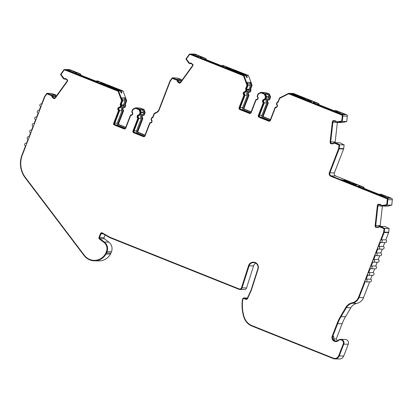 <?xml version="1.0" encoding="UTF-8"?>
<svg xmlns="http://www.w3.org/2000/svg" width="413" height="413" viewBox="0 0 413 413"><rect width="100%" height="100%" fill="white"/><g stroke="black" fill="none" stroke-linecap="round" stroke-linejoin="round"><path stroke-width="0.62" d="M372.139 275.352L370.657 279.198A1.409 1.384 91.1 0 1 370.12 281.914L365.644 281.826A1.409 1.384 -88.9 0 0 366.181 279.105L367.699 275.177A1.409 1.384 -88.9 0 0 369.49 274.382A1.409 1.384 -88.9 0 0 368.706 272.554L370.224 268.626A1.409 1.384 -88.9 0 0 372.015 267.83A1.409 1.384 -88.9 0 0 371.235 266.003L372.753 262.074A1.409 1.384 -88.9 0 0 374.545 261.274A1.409 1.384 -88.9 0 0 373.765 259.452L375.283 255.518A1.409 1.384 -88.9 0 0 377.074 254.723A1.409 1.384 -88.9 0 0 376.295 252.901L377.812 248.967A1.409 1.384 -88.9 0 0 379.604 248.172A1.409 1.384 -88.9 0 0 378.819 246.349L380.337 242.416A1.409 1.384 -88.9 0 0 382.128 241.62A1.409 1.384 -88.9 0 0 381.349 239.793L384.167 232.493A1.409 1.384 -88.9 0 0 384.255 232.137L384.668 228.404L380.244 226.36A2.344 2.302 91.1 0 1 380.208 225.581L375.732 225.488A2.344 2.302 -88.9 0 0 375.964 226.82L378.065 227.052M369.609 281.903L363.554 297.608A9.385 9.21 91.1 0 1 356.858 303.369L352.382 303.276A9.385 9.21 -88.9 0 0 359.078 297.52L365.169 281.728A1.409 1.384 -88.9 0 0 365.644 281.826M374.668 268.801L373.182 272.647A1.409 1.384 91.1 0 1 372.65 275.363L368.174 275.275M377.198 262.25L375.711 266.091A1.409 1.384 91.1 0 1 375.18 268.811L370.704 268.724M379.723 255.693L378.241 259.54A1.409 1.384 91.1 0 1 377.709 262.26L373.233 262.167M382.252 249.142L380.771 252.988A1.409 1.384 91.1 0 1 380.234 255.704L375.758 255.616M384.782 242.591L383.295 246.437A1.409 1.384 91.1 0 1 382.763 249.153L378.287 249.065M380.244 226.36L379.557 226.283A1.218 1.193 -88.9 0 1 379.645 226.283L384.993 226.484L389.144 228.492L388.731 232.23A1.409 1.384 91.1 0 1 388.643 232.586L385.825 239.886A1.409 1.384 91.1 0 1 385.293 242.601L380.817 242.514M246.726 298.883L246.086 298.867A0.94 0.919 -88.9 0 0 247.258 298.392L250.763 290.752A9.385 9.21 -88.9 0 0 251.176 289.678L257.862 268.739A4.693 4.605 -88.9 0 0 253.572 262.601A4.693 4.605 -88.9 0 0 249.101 265.848L242.07 287.871A2.344 2.302 91.1 0 1 239.834 289.492L244.31 289.585A2.344 2.302 -88.9 0 0 246.546 287.964L253.577 265.936A4.693 4.605 91.1 0 1 255.802 263.236M334.866 358.907A4.693 4.605 -88.9 0 0 339.249 355.929L343.797 344.137A3.521 3.454 -88.9 0 0 340.653 339.331L345.129 339.419A3.521 3.454 91.1 0 1 348.273 344.225L343.724 356.016A4.693 4.605 91.1 0 1 339.341 358.995L334.866 358.907A4.693 4.605 -88.9 0 1 333.276 358.582L252.013 326.094A14.078 13.82 -88.9 0 1 243.928 317.354A39.416 38.693 91.1 0 1 242.323 300.328L242.761 298.661A0.94 0.919 91.1 0 1 243.99 298.031L247.392 298.098M51.899 96.446A0.749 0.733 -88.9 0 0 51.615 95.708L47.03 93.896L51.749 95.713A0.749 0.733 -88.9 0 1 52.033 96.446L51.899 96.446A0.94 0.919 -88.9 0 0 52.26 97.365L54.072 98.728A2.814 2.762 -88.9 0 0 55.59 97.68L67.087 81.826A2.814 2.762 -88.9 0 0 67.624 80.039L65.806 78.677A0.94 0.919 -88.9 0 0 64.841 78.594A0.749 0.733 -88.9 0 1 64.067 78.532L60.969 74.474L63.963 70.339A0.94 0.919 -88.9 0 1 65.042 70.024L118.087 91.232L121.587 100.695L120.126 104.489A0.94 0.919 -88.9 0 1 120.462 105.609L119.992 106.828A0.47 0.459 -88.9 0 1 119.579 107.122A1.879 1.843 -88.9 0 0 118.345 110.328A0.47 0.459 -88.9 0 1 118.448 110.829L113.658 123.244A1.409 1.384 -88.9 0 0 114.437 125.067L124.008 128.892A1.409 1.384 -88.9 0 0 125.8 128.097L130.591 115.686A0.47 0.459 -88.9 0 1 131.004 115.387A1.879 1.843 -88.9 0 0 132.237 112.186A0.47 0.459 -88.9 0 1 132.134 111.68L132.841 109.858A0.94 0.919 -88.9 0 1 133.327 109.342L135.614 108.325L138.98 109.667L139.976 111.995A0.94 0.919 -88.9 0 1 139.986 112.713L139.284 114.54A0.47 0.459 -88.9 0 1 138.871 114.835A1.879 1.843 -88.9 0 0 137.637 118.041A0.47 0.459 -88.9 0 1 137.736 118.541L132.95 130.957A1.409 1.384 -88.9 0 0 133.729 132.779L143.301 136.605A1.409 1.384 -88.9 0 0 145.092 135.81L149.883 123.399A0.47 0.459 -88.9 0 1 150.291 123.1A1.879 1.843 -88.9 0 0 151.53 119.899A0.47 0.459 -88.9 0 1 151.426 119.393L151.896 118.175A0.94 0.919 -88.9 0 1 152.893 117.591L154.359 113.797L157.1 112.382A5.162 5.064 -88.9 0 0 159.181 109.863L170.171 81.371A0.94 0.919 -88.9 0 1 170.29 81.154L172.288 78.403L177.001 80.22A0.749 0.733 -88.9 0 1 177.285 80.953A0.94 0.919 -88.9 0 0 177.647 81.872L179.464 83.24A2.814 2.762 -88.9 0 0 180.977 82.187L192.473 66.333A2.814 2.762 -88.9 0 0 193.01 64.552L191.198 63.184A0.94 0.919 -88.9 0 0 190.228 63.106A0.749 0.733 -88.9 0 1 189.453 63.044L186.356 58.982L189.35 54.852A0.94 0.919 -88.9 0 1 190.429 54.531L243.474 75.744L246.979 85.207L245.513 89.002A0.94 0.919 -88.9 0 1 245.854 90.117L245.384 91.335A0.47 0.459 -88.9 0 1 244.971 91.634A1.879 1.843 -88.9 0 0 243.732 94.835A0.47 0.459 -88.9 0 1 243.835 95.341L239.044 107.752A1.409 1.384 -88.9 0 0 239.829 109.579L249.4 113.405A1.409 1.384 -88.9 0 0 251.192 112.61L255.977 100.194A0.47 0.459 -88.9 0 1 256.39 99.9A1.879 1.843 -88.9 0 0 257.629 96.694A0.47 0.459 -88.9 0 1 257.526 96.193L258.228 94.365A0.94 0.919 -88.9 0 1 258.719 93.849L261.006 92.832L264.366 94.179L265.363 96.508A0.94 0.919 -88.9 0 1 265.373 97.225L264.671 99.048A0.47 0.459 -88.9 0 1 264.258 99.347A1.879 1.843 -88.9 0 0 263.024 102.548A0.47 0.459 -88.9 0 1 263.127 103.054L258.337 115.464A1.409 1.384 -88.9 0 0 259.116 117.292L268.687 121.117A1.409 1.384 -88.9 0 0 270.479 120.322L275.27 107.907A0.47 0.459 -88.9 0 1 275.683 107.607A1.879 1.843 -88.9 0 0 276.916 104.406A0.47 0.459 -88.9 0 1 276.813 103.906L277.283 102.687A0.94 0.919 -88.9 0 1 278.279 102.099A0.94 0.919 -88.9 0 0 278.228 102.094M243.593 298.439A0.47 0.459 -88.9 0 1 243.82 298.465L245.781 299.301A1.409 1.384 -88.9 0 0 247.542 298.589L251.047 290.948A9.855 9.675 -88.9 0 0 251.481 289.823L258.166 268.884A5.162 5.064 -88.9 0 0 253.448 262.131A5.162 5.064 -88.9 0 0 248.528 265.698L241.497 287.727A1.879 1.843 91.1 0 1 239.07 288.894L109.848 237.232A4.223 4.145 -88.9 0 1 109.29 236.959L102.439 232.937A1.409 1.384 -88.9 0 0 100.462 233.639L99.006 237.418A1.409 1.384 -88.9 0 0 99.471 239.065L103.89 242.385A7.759 7.62 -88.9 0 1 106.451 251.465L105.945 252.777A7.759 7.62 -88.9 0 1 105.491 253.747A12.953 12.715 -88.9 0 1 84.35 255.311L25.446 177.549A22.994 22.57 -88.9 0 1 22.312 155.097L44.785 96.864A0.94 0.919 -88.9 0 1 44.898 96.647L46.896 93.89M239.777 289.023A1.879 1.843 -88.9 0 0 241.631 287.727L248.662 265.704A5.162 5.064 91.1 0 1 253.515 262.131M269.555 120.72A0.94 0.919 91.1 0 1 269.483 120.694L268.992 120.684A0.94 0.919 -88.9 0 0 270.185 120.152L274.975 107.736A0.94 0.919 -88.9 0 1 275.801 107.143A1.409 1.384 -88.9 0 0 276.725 104.742A0.94 0.919 -88.9 0 1 276.519 103.735L276.989 102.517A1.409 1.384 -88.9 0 1 278.099 101.634L279.513 97.969L288.749 93.286L290.22 93.317A4.925 0.325 21.1 0 0 294.903 95.248A4.925 0.325 21.1 0 0 298.423 96.332A4.925 0.325 21.1 0 0 298.516 96.306A4.925 0.325 21.1 0 0 296.271 95.135A4.925 0.325 21.1 0 0 291.624 93.343L290.933 93.648M248.445 75.476L246.84 75.44C247.196 76.854 247.242 77.613 246.984 77.716L245.436 75.414L243.969 75.383L190.729 54.098A1.409 1.384 -88.9 0 0 190.254 54.005L194.73 54.093A1.409 1.384 91.1 0 1 195.204 54.191L205.437 58.414A11.967 0.79 -158.9 0 0 200.604 57.097A11.967 0.79 -158.9 0 0 200.372 57.159A11.967 0.79 -158.9 0 0 209.257 61.418L210.971 62.105A11.967 0.79 21.1 0 0 224.414 66.457A11.967 0.79 21.1 0 0 222.586 65.269L248.445 75.476L252.08 85.3L251.455 85.29L250.376 82.378L247.02 82.311L248.099 85.223L246.685 88.888A1.409 1.384 91.1 0 1 246.907 90.302L246.437 91.521A0.94 0.919 91.1 0 1 245.611 92.114A1.409 1.384 -88.9 0 0 244.687 94.515A0.94 0.919 91.1 0 1 244.894 95.522L240.103 107.938A0.94 0.919 -88.9 0 0 240.624 109.151L249.7 112.971A0.94 0.919 -88.9 0 0 250.897 112.439L255.683 100.029A0.94 0.919 -88.9 0 1 256.509 99.43A1.409 1.384 -88.9 0 0 257.438 97.029A0.94 0.919 -88.9 0 1 257.232 96.022L257.934 94.2A1.409 1.384 -88.9 0 1 258.667 93.421L261.13 92.331L264.63 92.564M144.168 136.207A0.94 0.919 91.1 0 1 144.096 136.182L143.605 136.171A0.94 0.919 -88.9 0 0 144.798 135.64L149.589 123.229A0.94 0.919 -88.9 0 1 150.409 122.635A1.409 1.384 -88.9 0 0 151.339 120.229A0.94 0.919 -88.9 0 1 151.132 119.223L151.602 118.01A1.409 1.384 -88.9 0 1 152.712 117.127L154.126 113.461L156.863 112.062A4.693 4.605 -88.9 0 0 158.886 109.693L169.877 81.201A1.409 1.384 -88.9 0 1 170.053 80.881L172.247 77.856L176.63 79.26L177.409 79.843A1.218 1.193 -88.9 0 1 177.874 81.041A0.47 0.459 -88.9 0 0 178.055 81.5L179.681 82.724A2.344 2.302 -88.9 0 0 180.744 81.913L192.236 66.059A2.344 2.302 -88.9 0 0 192.685 64.789L191.059 63.566A0.47 0.459 -88.9 0 0 190.574 63.525A1.218 1.193 -88.9 0 1 189.314 63.421L188.534 62.838L185.927 58.976L189.118 54.573A1.409 1.384 -88.9 0 1 190.254 54.005M123.497 104.876L125.077 100.772L122.702 100.726L121.293 104.375A1.409 1.384 91.1 0 1 121.52 105.795L121.05 107.008A0.94 0.919 91.1 0 1 120.224 107.607A1.409 1.384 -88.9 0 0 119.3 110.008A0.94 0.919 91.1 0 1 119.502 111.014L114.716 123.425A0.94 0.919 -88.9 0 0 115.232 124.643L124.313 128.458A0.94 0.919 -88.9 0 0 125.506 127.932L130.296 115.516A0.94 0.919 -88.9 0 1 131.122 114.922A1.409 1.384 -88.9 0 0 132.046 112.522A0.94 0.919 -88.9 0 1 131.84 111.515L132.547 109.688A1.409 1.384 -88.9 0 1 133.28 108.913L135.743 107.819L139.238 108.051M379.588 194.533L364.075 188.405L363.394 187.187A11.967 0.79 -158.9 0 0 358.329 185.933A11.967 0.79 -158.9 0 0 367.214 190.192L368.928 190.878A11.967 0.79 21.1 0 0 382.139 195.292A11.967 0.79 21.1 0 0 382.371 195.23A11.967 0.79 21.1 0 0 380.543 194.043L379.506 194.575A11.967 0.79 -158.9 0 1 380.043 194.833M364.266 188.411L363.75 187.192L335.676 175.969A2.344 2.302 91.1 0 1 334.375 172.928L343.621 148.964A1.409 1.384 91.1 0 0 343.709 148.608L344.122 144.875L339.971 142.862L334.623 142.666A1.218 1.193 -88.9 0 0 334.468 142.655M334.571 110.916L319.063 104.788L318.382 103.57A11.967 0.79 -158.9 0 0 313.317 102.31A11.967 0.79 -158.9 0 0 322.197 106.575L323.911 107.261A11.967 0.79 21.1 0 0 337.127 111.675A11.967 0.79 21.1 0 0 337.359 111.613A11.967 0.79 21.1 0 0 335.526 110.421L334.494 110.958A11.967 0.79 -158.9 0 1 335.031 111.216M96.699 81.552A11.967 0.79 -158.9 0 0 96.162 81.294L97.194 80.757A11.967 0.79 21.1 0 1 99.027 81.95A11.967 0.79 21.1 0 1 85.579 77.598L83.865 76.911A11.967 0.79 -158.9 0 1 74.985 72.647A11.967 0.79 -158.9 0 1 75.218 72.585A11.967 0.79 -158.9 0 1 80.05 73.906L80.731 75.125L96.244 81.253M56.06 96.43A0.279 0.274 -88.9 0 0 55.951 96.177L55.678 95.976A2.344 2.302 91.1 0 1 55.941 95.005L51.553 94.918L52.11 95.336A1.218 1.193 -88.9 0 1 52.575 96.528L52.487 96.528A0.47 0.459 -88.9 0 0 52.668 96.988L54.294 98.211A2.344 2.302 -88.9 0 0 55.352 97.406L66.849 81.552A2.344 2.302 -88.9 0 0 67.298 80.277L65.667 79.053A0.47 0.459 -88.9 0 0 65.187 79.017A1.218 1.193 -88.9 0 1 63.927 78.914L63.148 78.331L60.535 74.464L63.726 70.065A1.409 1.384 -88.9 0 1 65.342 69.591L118.577 90.875L120.049 90.901L121.598 93.209C121.856 93.101 121.809 92.342 121.448 90.932A4.925 0.325 21.1 0 0 116.771 89.002A4.925 0.325 21.1 0 0 113.25 87.917A4.925 0.325 21.1 0 0 113.152 87.943A4.925 0.325 21.1 0 0 115.397 89.115A4.925 0.325 21.1 0 0 120.049 90.901M112.45 88.01L100.911 83.689L99.177 82.837L102.011 82.889L114.623 88.057A7.036 0.465 21.1 0 0 110.891 86.978A7.036 0.465 21.1 0 0 110.756 87.014A7.036 0.465 21.1 0 0 112.45 88.01L112.403 88.134M299.151 96.203L299.219 96.234A7.036 0.465 -158.9 0 1 300.917 97.236A7.036 0.465 -158.9 0 1 300.783 97.272A7.036 0.465 -158.9 0 1 297.045 96.193L297.019 96.26M237.842 72.523L226.298 68.202L224.564 67.35L227.403 67.402L240.015 72.564A7.036 0.465 21.1 0 0 236.277 71.485A7.036 0.465 21.1 0 0 236.143 71.521A7.036 0.465 21.1 0 0 237.842 72.523L237.795 72.647M246.84 75.44A4.925 0.325 21.1 0 0 242.157 73.509A4.925 0.325 21.1 0 0 238.637 72.43A4.925 0.325 21.1 0 0 238.544 72.456A4.925 0.325 21.1 0 0 240.789 73.628A4.925 0.325 21.1 0 0 245.436 75.414M344.168 179.82L344.235 179.856A7.036 0.465 -158.9 0 1 345.934 180.853A7.036 0.465 -158.9 0 1 345.795 180.889A7.036 0.465 -158.9 0 1 342.062 179.81L342.036 179.877M111.18 87.695L111.902 87.804A7.274 0.48 -158.9 0 1 110.214 86.802A7.274 0.48 -158.9 0 1 114.122 87.845L110.126 86.09L108.619 86.255M108.604 86.214A0.47 0.459 91.1 0 1 109.13 86.074A3.908 0.258 -158.9 0 1 108.077 86.054A0.47 0.459 -88.9 0 0 107.917 86.018L109.28 86.41M108.077 86.054L107.081 86.033A0.47 0.459 -88.9 0 0 106.941 86.002L107.922 86.018M110.126 86.09A0.47 0.459 91.1 0 0 109.966 86.059L108.423 86.363M111.19 87.675L107.081 86.033M102.254 84.226A0.47 0.459 -88.9 0 0 102.011 84.004L99.75 83.049L102.527 83.106L105.052 84.066A0.47 0.459 91.1 0 1 105.325 84.634L105.186 85.124L104.458 85.109M103.333 84.748L103.281 84.593A0.47 0.459 -88.9 0 0 103.007 84.025L103.291 84.422A0.47 0.382 1.8 0 1 103.358 84.629L103.333 84.81M102.011 84.004L103.007 84.025A3.908 0.258 -158.9 0 1 104.055 84.046A0.47 0.459 91.1 0 1 104.329 84.613L103.854 84.959L104.066 84.438A0.47 0.351 -151.1 0 1 104.19 84.763L104.091 85.104M103.358 84.67A0.47 0.382 1.8 0 0 103.358 84.629L102.775 83.901M105.052 84.066L104.055 84.046L104.066 84.438M103.007 84.025L103.291 84.422L103.007 84.025M236.572 72.208L237.289 72.311A7.274 0.48 -158.9 0 1 235.601 71.31A7.274 0.48 -158.9 0 1 239.509 72.358L235.513 70.602L234.006 70.768M233.99 70.726A0.47 0.459 91.1 0 1 234.517 70.582A3.908 0.258 -158.9 0 1 233.469 70.561A0.47 0.459 -88.9 0 0 233.309 70.53L234.667 70.922M233.469 70.561L232.473 70.54A0.47 0.459 -88.9 0 0 232.328 70.509L233.309 70.53M235.513 70.602A0.47 0.459 91.1 0 0 235.353 70.571L233.81 70.871M236.577 72.182L232.473 70.54M225.131 67.572L227.914 67.613L230.444 68.573A0.47 0.459 91.1 0 1 230.717 69.141L230.573 69.637L229.85 69.621M227.64 68.739A0.47 0.459 -88.9 0 0 227.398 68.512L225.637 67.835M228.719 69.255L228.668 69.1A0.47 0.459 -88.9 0 0 228.394 68.532L228.683 68.93M227.398 68.512L228.394 68.532A3.908 0.258 -158.9 0 1 229.447 68.553A0.47 0.459 91.1 0 1 229.721 69.126L229.246 69.472L229.452 68.945A0.47 0.351 -151.1 0 1 229.576 69.27L229.478 69.611M225.126 67.562L225.648 67.815M230.444 68.573L229.447 68.553L229.452 68.945M347.885 182.515L347.829 182.365A0.47 0.459 -88.9 0 0 347.555 181.792A3.908 0.258 -158.9 0 1 348.608 181.813L349.605 181.834L344.783 180.063A7.274 0.48 -158.9 0 1 346.471 181.064A7.274 0.48 -158.9 0 1 342.563 180.022L341.928 179.882L342.444 180.156M348.618 182.21L348.608 181.813A0.47 0.459 91.1 0 1 348.882 182.386L348.407 182.732L348.618 182.21A0.47 0.351 -151.1 0 1 348.742 182.536L348.639 182.876M346.801 181.999A0.47 0.459 -88.9 0 0 346.559 181.777L347.555 181.792L347.844 182.195M346.559 181.777L342.454 180.13M349.011 182.882L349.734 182.897L349.878 182.407L348.882 182.386M349.605 181.834A0.47 0.459 91.1 0 1 349.878 182.407M353.373 184.523L351.633 183.8A0.47 0.459 -88.9 0 0 351.308 183.8M353.151 183.986A0.47 0.459 91.1 0 1 353.523 183.811L354.519 183.831A0.47 0.459 91.1 0 1 354.679 183.862L356.951 184.812L354.137 184.817M353.383 184.503L354.163 184.761M352.976 184.131L353.523 183.811A0.47 0.459 91.1 0 1 353.678 183.842A3.908 0.258 -158.9 0 1 352.63 183.821L352.397 184.012L352.63 183.821A0.47 0.459 -88.9 0 0 352.47 183.79L351.473 183.77M354.679 183.862L353.167 184.028M302.868 98.898L302.817 98.748A0.47 0.459 -88.9 0 0 302.543 98.175A3.908 0.258 -158.9 0 1 303.591 98.196L304.587 98.217L299.771 96.446A7.274 0.48 -158.9 0 1 301.459 97.447A7.274 0.48 -158.9 0 1 297.551 96.405L296.916 96.265L297.427 96.539M303.601 98.593L303.591 98.196A0.47 0.459 91.1 0 1 303.865 98.769L303.39 99.115L303.601 98.593A0.47 0.351 -151.1 0 1 303.725 98.919L303.622 99.254M301.789 98.382A0.47 0.459 -88.9 0 0 301.547 98.155L302.543 98.175L302.827 98.578A0.47 0.382 1.8 0 1 302.894 98.779L302.311 98.057M301.547 98.155L297.437 96.513M303.994 99.265L304.722 99.28L304.861 98.79L303.865 98.769M304.587 98.217A0.47 0.459 91.1 0 1 304.861 98.79M308.361 100.906L306.616 100.183A0.47 0.459 -88.9 0 0 306.291 100.183M308.139 100.369A0.47 0.459 91.1 0 1 308.506 100.194L309.502 100.214A0.47 0.459 91.1 0 1 309.662 100.245L311.934 101.195L309.125 101.2M308.366 100.886L309.146 101.144M307.959 100.514L308.506 100.194A0.47 0.459 91.1 0 1 308.666 100.225A3.908 0.258 -158.9 0 1 307.613 100.204L307.38 100.395L307.613 100.204A0.47 0.459 -88.9 0 0 307.453 100.173L306.456 100.153M309.662 100.245L308.155 100.411M222.586 65.269L221.554 65.801A11.967 0.79 -158.9 0 1 222.086 66.065M221.631 65.76L206.118 59.632A11.967 0.79 -158.9 0 0 202.365 58.429M360.322 187.203A11.967 0.79 -158.9 0 1 364.075 188.405M194.353 55.394L198.116 56.56M383.641 196.691L387.399 197.853M315.305 103.58A11.967 0.79 -158.9 0 1 319.063 104.788M338.624 113.074L342.382 114.236M76.978 73.917A11.967 0.79 -158.9 0 1 80.731 75.125M68.966 70.886L72.724 72.048M333.436 338.897L336.259 338.954L337.591 341.061M181.446 80.943A0.279 0.274 -88.9 0 0 181.338 80.69L177.915 80.421M55.678 95.976L52.528 95.914M269.859 120.575L262.931 117.808A1.879 1.843 91.1 0 1 261.894 115.372L266.679 102.961L264.248 102.909M266.679 102.961A2.344 2.302 91.1 0 1 268.228 98.955L265.853 98.908M268.228 98.955L268.93 97.132A0.47 0.459 -88.9 0 0 268.925 96.776L268.006 94.623L265.662 94.577M268.006 94.623L265.647 94.551M250.567 112.863L243.644 110.095A1.879 1.843 91.1 0 1 242.601 107.659L247.392 95.248L244.955 95.202M247.392 95.248A2.344 2.302 91.1 0 1 248.936 91.242L246.561 91.196M248.936 91.242L249.406 90.029A0.47 0.459 -88.9 0 0 248.987 89.389L246.933 89.347M248.884 89.384L250.469 85.284L248.094 85.233M250.469 85.284L249.875 83.684L247.511 83.638M144.473 136.068L137.544 133.296A1.879 1.843 91.1 0 1 136.502 130.864L141.292 118.448L138.856 118.402M141.292 118.448A2.344 2.302 91.1 0 1 142.836 114.447L140.461 114.401M142.836 114.447L143.543 112.625A0.47 0.459 -88.9 0 0 143.533 112.264L142.614 110.116L140.27 110.07M142.614 110.116L140.26 110.039M125.18 128.355L118.252 125.583A1.879 1.843 91.1 0 1 117.215 123.151L122 110.741L119.569 110.689M122 110.741A2.344 2.302 91.1 0 1 123.549 106.735L121.174 106.688M123.549 106.735L124.019 105.516A0.47 0.459 -88.9 0 0 123.601 104.876L121.546 104.835M125.077 100.772L124.489 99.172L122.119 99.125M245.709 75.946A4.925 0.325 -158.9 0 1 246.184 76.162L246.447 77.205M246.184 76.162L245.818 76.157M120.317 91.438A4.925 0.325 -158.9 0 1 120.797 91.655L121.055 92.698M120.797 91.655L120.431 91.645M105.098 234.961L104.045 237.681L99.569 237.589A0.94 0.919 -88.9 0 0 99.879 238.688L104.298 242.013A8.229 8.079 -88.9 0 1 107.013 251.641L106.508 252.952A8.229 8.079 -88.9 0 1 106.027 253.98A13.422 13.175 -88.9 0 1 84.118 255.601L25.214 177.838A23.464 23.03 -88.9 0 1 22.018 154.927L25.492 145.928A1.409 1.384 -88.9 0 1 26.024 143.208A1.409 1.384 -88.9 0 1 26.504 143.306L28.022 139.372A1.409 1.384 -88.9 0 1 28.554 136.657A1.409 1.384 -88.9 0 1 29.034 136.755L30.547 132.821A1.409 1.384 -88.9 0 1 31.083 130.105A1.409 1.384 -88.9 0 1 31.558 130.203L33.076 126.27A1.409 1.384 -88.9 0 1 33.613 123.554A1.409 1.384 -88.9 0 1 34.088 123.647L35.606 119.718A1.409 1.384 -88.9 0 1 36.137 116.998A1.409 1.384 -88.9 0 1 36.618 117.096L38.135 113.167A1.409 1.384 -88.9 0 1 38.667 110.447A1.409 1.384 -88.9 0 1 39.147 110.545L40.66 106.616A1.409 1.384 -88.9 0 1 41.197 103.895A1.409 1.384 -88.9 0 1 41.672 103.993L44.49 96.694A1.409 1.384 -88.9 0 1 44.666 96.374L46.855 93.348L51.243 94.747L55.719 94.84L51.331 93.436L46.855 93.348M94.283 260.815L98.759 260.908A13.422 13.175 91.1 0 0 110.503 254.067A8.229 8.079 91.1 0 0 110.983 253.04L111.489 251.729A8.229 8.079 91.1 0 0 108.774 242.101L104.355 238.776A0.94 0.919 91.1 0 1 104.045 237.681M64.867 69.492L69.343 69.585A1.409 1.384 91.1 0 1 69.818 69.678L80.401 73.912L80.922 75.13M97.194 80.757L123.053 90.963L126.693 100.793L125.278 104.458A1.409 1.384 91.1 0 1 125.5 105.873L125.031 107.091A0.94 0.919 91.1 0 1 124.21 107.685L123.58 107.674A0.94 0.919 -88.9 0 0 124.406 107.075L124.876 105.862A1.409 1.384 -88.9 0 0 124.649 104.443L126.063 100.777L124.989 97.871L124.489 99.172M125.738 127.328L119.218 124.721A0.94 0.919 91.1 0 1 118.696 123.508L123.487 111.092A0.94 0.919 91.1 0 0 123.281 110.085A1.409 1.384 91.1 0 1 124.21 107.685M139.589 107.896L143.936 109.393L145.004 111.902A1.409 1.384 91.1 0 1 145.025 112.981L144.323 114.804A0.94 0.919 91.1 0 1 143.497 115.397L142.872 115.387A1.409 1.384 -88.9 0 0 141.943 117.788A0.94 0.919 91.1 0 1 142.149 118.794L137.359 131.205A0.94 0.919 -88.9 0 0 137.88 132.423L144.948 135.247M145.03 135.041L138.505 132.434A0.94 0.919 91.1 0 1 137.988 131.22L142.779 118.805A0.94 0.919 91.1 0 0 142.573 117.798A1.409 1.384 91.1 0 1 143.497 115.397M172.247 77.856L176.723 77.943L181.106 79.348L176.63 79.26M181.064 80.483A2.344 2.302 91.1 0 1 181.328 79.518L181.106 79.348M205.793 58.419L206.309 59.637M252.08 85.3L250.665 88.965A1.409 1.384 91.1 0 1 250.892 90.38L250.423 91.598A0.94 0.919 91.1 0 1 249.597 92.197L248.972 92.182A0.94 0.919 -88.9 0 0 249.793 91.588L250.263 90.37A1.409 1.384 -88.9 0 0 250.041 88.955L251.455 85.29M251.125 111.84L244.604 109.233A0.94 0.919 91.1 0 1 244.083 108.015L248.874 95.604A0.94 0.919 91.1 0 0 248.672 94.598A1.409 1.384 91.1 0 1 249.597 92.197M264.981 92.404L269.322 93.906L270.396 96.41A1.409 1.384 91.1 0 1 270.412 97.489L269.71 99.311A0.94 0.919 91.1 0 1 268.889 99.905L268.259 99.894A1.409 1.384 -88.9 0 0 267.335 102.295A0.94 0.919 91.1 0 1 267.536 103.302L262.751 115.717A0.94 0.919 -88.9 0 0 263.267 116.931L270.339 119.76M270.417 119.553L263.897 116.946A0.94 0.919 91.1 0 1 263.375 115.728L268.166 103.317A0.94 0.919 91.1 0 0 267.96 102.31A1.409 1.384 91.1 0 1 268.889 99.905M291.624 93.343L293.225 93.379L318.733 103.575L319.254 104.788M335.526 110.421L346.461 114.659A1.409 1.384 91.1 0 1 347.328 116.13L346.724 121.561L342.227 122.584L337.751 122.496L342.248 121.474L342.852 116.038A1.409 1.384 -88.9 0 0 341.985 114.571L288.749 93.286M337.354 122.449L335.186 141.958L330.71 141.871A2.344 2.302 -88.9 0 0 330.947 143.197L333.043 143.43L330.947 143.197M339.971 142.862L335.222 142.743A2.344 2.302 91.1 0 1 335.186 141.958M375.732 225.488L377.91 205.911A2.344 2.302 -88.9 0 1 378.432 204.667L380.44 204.9A0.47 0.459 -88.9 0 1 380.822 205.209A1.218 1.193 -88.9 0 0 381.813 206.004L387.249 206.206L391.746 205.184L392.35 199.747A1.409 1.384 91.1 0 0 391.488 198.281L380.543 194.043M382.376 206.072L380.208 225.581M336.259 338.954L342.124 323.751A46.922 46.06 91.1 0 1 345.531 316.719L350.849 307.721A9.385 9.21 91.1 0 1 356.858 303.369M245.781 299.301L243.685 298.465A0.47 0.459 91.1 0 0 243.071 298.78L242.643 300.416A38.946 38.228 91.1 0 0 244.233 317.21A13.608 13.355 -88.9 0 0 252.044 325.656L333.312 358.143A4.223 4.145 -88.9 0 0 338.686 355.753L343.234 343.962A3.051 2.994 -88.9 0 0 338.454 340.575A3.991 3.913 -88.9 0 1 333.281 340.617C331.938 339.119 331.577 337.627 332.202 336.146L337.085 323.487A47.392 46.519 -88.9 0 1 340.524 316.384L345.841 307.386A9.855 9.675 -88.9 0 1 352.155 302.817A8.916 8.75 -88.9 0 0 358.51 297.345L383.605 232.323A0.94 0.919 -88.9 0 0 383.662 232.085L384.038 228.678L379.371 226.747A0.749 0.733 -88.9 0 0 378.669 227.088A0.94 0.919 -88.9 0 1 377.792 227.511L375.546 227.253A2.814 2.762 -88.9 0 1 375.138 225.436L377.317 205.855A2.814 2.762 -88.9 0 1 378.117 204.172L380.358 204.43A0.94 0.919 -88.9 0 1 381.122 205.044A0.749 0.733 -88.9 0 0 381.731 205.535L386.713 204.703L387.28 199.603A0.94 0.919 -88.9 0 0 386.707 198.627L330.896 176.315A2.814 2.762 -88.9 0 1 329.337 172.665L338.583 148.701A0.94 0.919 -88.9 0 0 338.639 148.463L339.021 145.061L334.349 143.125A0.749 0.733 -88.9 0 0 333.647 143.466A0.94 0.919 -88.9 0 1 332.77 143.894L330.529 143.636A2.814 2.762 -88.9 0 1 330.116 141.814L332.295 122.238A2.814 2.762 -88.9 0 1 333.095 120.555L335.335 120.813A0.94 0.919 -88.9 0 1 336.099 121.427A0.749 0.733 -88.9 0 0 336.709 121.918L341.696 121.086L342.263 115.986A0.94 0.919 -88.9 0 0 341.685 115.005L288.641 93.797L279.746 98.304L278.161 102.088M341.365 179.67L354.674 184.978L357.493 185.034L349.744 181.921M341.525 179.769L342.062 179.81M344.205 179.717L345.232 180.094M349.759 181.87L345.242 180.068M349.894 182.226L350.028 181.875M349.77 182.783L352.279 183.785M389.061 197.889L389.18 197.564L389.862 197.904L386.682 197.842L381.493 195.788M381.483 195.772L384.679 195.834L385.716 196.18L385.396 197.053M389.18 197.564L385.716 196.18M382.774 206.113L387.27 205.091L387.874 199.66A1.409 1.384 -88.9 0 0 387.012 198.194L331.2 175.881A2.344 2.302 -88.9 0 1 329.899 172.84L339.145 148.876A1.409 1.384 -88.9 0 0 339.233 148.52L339.646 144.782L335.501 142.774M363.394 187.187L363.75 187.192M196.108 55.755L196.428 54.883L195.39 54.537L192.2 54.48L196.361 56.199L200.594 56.602M196.428 54.883L199.897 56.266L199.778 56.591M200.573 56.607L199.897 56.266M230.604 69.518L233.118 70.525M344.05 114.272L344.168 113.947L344.845 114.287L341.67 114.22L336.476 112.171M344.168 113.947L340.699 112.563L340.379 113.436M339.341 113.09L339.662 112.217L340.699 112.563M339.662 112.217L336.471 112.155M311.789 101.108L300.215 96.472M299.193 96.1L300.225 96.446M301.531 98.279L297.045 96.193M301.567 98.191L309.657 101.361L312.481 101.412L311.8 101.077M318.382 103.57L318.733 103.575M304.877 98.609L305.011 98.258M304.753 99.166L307.267 100.168M66.818 69.983L72.007 72.032L75.187 72.099L74.505 71.759L74.386 72.084M70.721 71.248L71.041 70.37L74.505 71.759M71.041 70.37L70.003 70.024L69.683 70.902M66.808 69.967L70.003 70.024M80.401 73.912L80.05 73.906M123.053 90.963L121.448 90.932M105.217 85.011L107.731 86.018M336.203 341.112A3.521 3.454 91.1 0 1 334.303 340.276L333.719 340.266C332.532 338.944 332.217 337.627 332.764 336.316L337.648 323.663A46.922 46.06 -88.9 0 1 341.055 316.632L346.373 307.628A9.385 9.21 -88.9 0 1 352.382 303.276M340.653 339.331A3.521 3.454 -88.9 0 0 338.283 340.224A3.521 3.454 -88.9 0 1 333.719 340.266M334.303 340.276L333.565 336.832L333.797 336.337L333.41 337.344M52.575 96.528A0.47 0.459 -88.9 0 0 52.756 96.993L52.668 96.988M54.351 98.191L52.756 96.993M65.45 78.966A0.47 0.459 -88.9 0 0 65.275 79.017L65.187 79.017M64.655 79.151A1.218 1.193 -88.9 0 0 65.275 79.017M142.542 110.085L142.877 109.213L143.306 109.383L144.38 111.887A1.409 1.384 91.1 0 1 144.4 112.966L143.693 114.788A0.94 0.919 91.1 0 1 142.872 115.387M144.096 136.182L134.524 132.356A0.94 0.919 91.1 0 1 134.003 131.138L138.794 118.727A0.94 0.919 -88.9 0 0 138.587 117.72A1.409 1.384 91.1 0 1 139.517 115.32A0.94 0.919 -88.9 0 0 140.337 114.721L141.04 112.899A1.409 1.384 -88.9 0 0 141.024 111.82L139.95 109.316L139.522 109.146L142.877 109.213M181.328 79.518L176.852 79.425M179.738 82.703L178.142 81.5A0.47 0.459 -88.9 0 1 177.967 81.041A1.218 1.193 -88.9 0 0 177.497 79.848L176.945 79.43M190.837 63.478A0.47 0.459 -88.9 0 0 190.661 63.53L190.574 63.525M190.047 63.659A1.218 1.193 -88.9 0 0 190.661 63.53M205.437 58.414L206.118 59.632M267.929 94.592L268.269 93.72L268.698 93.89L269.766 96.399A1.409 1.384 91.1 0 1 269.787 97.478L269.085 99.301A0.94 0.919 91.1 0 1 268.259 99.894M269.483 120.694L259.911 116.864A0.94 0.919 91.1 0 1 259.39 115.65L264.181 103.235A0.94 0.919 -88.9 0 0 263.974 102.228A1.409 1.384 91.1 0 1 264.903 99.827A0.94 0.919 -88.9 0 0 265.724 99.234L266.431 97.411A1.409 1.384 -88.9 0 0 266.411 96.332L265.337 93.823L264.909 93.653L268.269 93.72M337.751 122.496L336.791 122.382A1.218 1.193 -88.9 0 1 335.8 121.587A0.47 0.459 -88.9 0 0 335.418 121.283L333.41 121.05A2.344 2.302 -88.9 0 0 332.888 122.289L330.71 141.871M126.693 100.793L126.063 100.777M121.293 104.375L120.802 104.37L122.217 100.7L122.707 100.71L121.634 97.804L124.989 97.871M122.217 100.7L118.577 90.875M125.66 127.534L118.593 124.711A0.94 0.919 91.1 0 1 118.072 123.492L122.862 111.082A0.94 0.919 -88.9 0 0 122.656 110.075A1.409 1.384 91.1 0 1 123.58 107.674M248.099 85.223L247.604 85.212L243.969 75.383M251.047 112.047L243.98 109.218A0.94 0.919 91.1 0 1 243.458 108.005L248.249 95.589A0.94 0.919 -88.9 0 0 248.043 94.582A1.409 1.384 91.1 0 1 248.972 92.182M250.376 82.378L249.875 83.684M99.569 237.589L101.03 233.815A0.94 0.919 -88.9 0 1 102.347 233.345L109.197 237.367A4.693 4.605 -88.9 0 0 109.812 237.671L239.039 289.332A2.344 2.302 91.1 0 0 239.834 289.492M143.936 109.393L143.306 109.383M139.95 109.316L135.743 107.819M125.278 104.458L124.649 104.443M120.224 107.607L119.734 107.597A0.94 0.919 -88.9 0 0 120.555 107.003L121.024 105.785A1.409 1.384 -88.9 0 0 120.802 104.37M119.734 107.597A1.409 1.384 -88.9 0 0 118.805 109.997A0.94 0.919 -88.9 0 1 119.011 111.004L114.22 123.42A0.94 0.919 -88.9 0 0 114.742 124.633L124.313 128.458M139.517 115.32L139.021 115.31A0.94 0.919 -88.9 0 0 139.847 114.711L140.549 112.888A1.409 1.384 -88.9 0 0 140.528 111.815L139.46 109.306M139.021 115.31A1.409 1.384 -88.9 0 0 138.097 117.71A0.94 0.919 -88.9 0 1 138.303 118.717L133.513 131.127A0.94 0.919 -88.9 0 0 134.029 132.346L143.605 136.171M246.685 88.888L246.189 88.878L247.604 85.212M245.611 92.114L245.121 92.104A0.94 0.919 -88.9 0 0 245.947 91.51L246.416 90.292A1.409 1.384 -88.9 0 0 246.189 88.878M245.121 92.104A1.409 1.384 -88.9 0 0 244.197 94.51A0.94 0.919 -88.9 0 1 244.398 95.511L239.612 107.927A0.94 0.919 -88.9 0 0 240.129 109.146L249.7 112.971M269.322 93.906L268.698 93.89M265.337 93.823L261.13 92.331M250.665 88.965L250.041 88.955M264.903 99.827L264.413 99.817A0.94 0.919 -88.9 0 0 265.234 99.223L265.936 97.401A1.409 1.384 -88.9 0 0 265.92 96.322L264.847 93.813M264.413 99.817A1.409 1.384 -88.9 0 0 263.484 102.218A0.94 0.919 -88.9 0 1 263.69 103.224L258.899 115.64A0.94 0.919 -88.9 0 0 259.421 116.853L268.992 120.684M52.487 96.528A1.218 1.193 -88.9 0 0 52.023 95.336L51.243 94.747M332.955 143.43A0.47 0.459 -88.9 0 0 333.394 143.218A1.218 1.193 -88.9 0 1 334.535 142.661L335.222 142.743M378.06 227.052L375.964 226.82M377.978 227.047A0.47 0.459 -88.9 0 0 378.416 226.835A1.218 1.193 -88.9 0 1 379.557 226.283L379.444 226.278M384.993 226.484L380.518 226.391M245.916 299.306A1.409 1.384 -88.9 0 0 246.329 299.399M101.846 232.751A1.409 1.384 -88.9 0 0 100.602 233.644L100.462 233.639M94.226 260.345A12.953 12.715 -88.9 0 0 94.293 260.35A12.953 12.715 -88.9 0 0 105.625 253.752A7.759 7.62 -88.9 0 0 106.079 252.777L106.585 251.465A7.759 7.62 -88.9 0 0 104.024 242.39L99.605 239.065A1.409 1.384 -88.9 0 1 99.141 237.418L100.602 233.644M52.033 96.446A0.94 0.919 -88.9 0 0 52.394 97.365L52.26 97.365M54.17 98.702L52.394 97.365M65.347 78.496A0.94 0.919 -88.9 0 0 64.975 78.599L64.841 78.594M64.552 78.677A0.749 0.733 -88.9 0 0 64.975 78.599M124.556 128.99A1.409 1.384 -88.9 0 1 124.143 128.897L114.571 125.072A1.409 1.384 -88.9 0 1 113.792 123.244L118.583 110.834A0.47 0.459 -88.9 0 0 118.479 110.328A1.879 1.843 -88.9 0 1 119.713 107.127A0.47 0.459 -88.9 0 0 120.126 106.828L120.596 105.614A0.94 0.919 -88.9 0 0 120.26 104.494L121.721 100.7L118.221 91.237L65.177 70.029A0.94 0.919 -88.9 0 0 64.789 69.962M143.843 136.703A1.409 1.384 -88.9 0 1 143.435 136.61L133.864 132.785A1.409 1.384 -88.9 0 1 133.084 130.957L137.87 118.546A0.47 0.459 -88.9 0 0 137.772 118.041A1.879 1.843 -88.9 0 1 139.005 114.84A0.47 0.459 -88.9 0 0 139.418 114.54L140.121 112.718A0.94 0.919 -88.9 0 0 140.11 112L139.114 109.672L135.614 108.325M179.557 83.214L177.781 81.877A0.94 0.919 -88.9 0 1 177.42 80.953A0.749 0.733 -88.9 0 0 177.136 80.22L172.288 78.403M190.734 63.003A0.94 0.919 -88.9 0 0 190.362 63.106L190.228 63.106M189.944 63.189A0.749 0.733 -88.9 0 0 190.362 63.106M249.942 113.503A1.409 1.384 -88.9 0 1 249.535 113.405L239.963 109.579A1.409 1.384 -88.9 0 1 239.179 107.757L243.969 95.341A0.47 0.459 -88.9 0 0 243.866 94.84A1.879 1.843 -88.9 0 1 245.105 91.634A0.47 0.459 -88.9 0 0 245.518 91.34L245.988 90.122A0.94 0.919 -88.9 0 0 245.647 89.002L247.113 85.207L243.608 75.744L190.563 54.537A0.94 0.919 -88.9 0 0 190.176 54.475M269.235 121.216A1.409 1.384 -88.9 0 1 268.822 121.117L259.25 117.292A1.409 1.384 -88.9 0 1 258.471 115.47L263.262 103.054A0.47 0.459 -88.9 0 0 263.158 102.553A1.879 1.843 -88.9 0 1 264.392 99.347A0.47 0.459 -88.9 0 0 264.805 99.053L265.507 97.225A0.94 0.919 -88.9 0 0 265.497 96.508L264.501 94.179L261.006 92.832M337.597 122.016L341.83 121.086L342.398 115.986A0.94 0.919 -88.9 0 0 341.819 115.01L288.641 93.797M333.219 120.57A2.814 2.762 -88.9 0 0 332.429 122.238L332.295 122.238M332.924 143.894A0.94 0.919 -88.9 0 1 332.904 143.894L330.663 143.636A2.814 2.762 -88.9 0 1 330.25 141.819L332.429 122.238M334.484 143.13A0.749 0.733 -88.9 0 0 334.349 143.125L335.237 143.228M382.614 205.638L386.847 204.709L387.415 199.608A0.94 0.919 -88.9 0 0 386.842 198.627L331.03 176.315A2.814 2.762 -88.9 0 1 329.471 172.665L338.717 148.706A0.94 0.919 -88.9 0 0 338.774 148.468L339.156 145.061L335.371 143.228M378.241 204.187A2.814 2.762 -88.9 0 0 377.451 205.86L377.317 205.855M377.941 227.517A0.94 0.919 -88.9 0 1 377.926 227.517L375.68 227.258A2.814 2.762 -88.9 0 1 375.272 225.436L377.451 205.86M379.506 226.747A0.749 0.733 -88.9 0 0 379.371 226.747L380.254 226.845M335.836 341.587A3.991 3.913 -88.9 0 1 333.415 340.617C332.073 339.125 331.711 337.633 332.336 336.146L337.22 323.493A47.392 46.519 -88.9 0 1 340.658 316.389L345.975 307.386A9.855 9.675 -88.9 0 1 352.289 302.817A8.916 8.75 -88.9 0 0 358.649 297.35L383.739 232.323A0.94 0.919 -88.9 0 0 383.796 232.085L384.173 228.683L380.388 226.851M334.809 358.438A4.223 4.145 -88.9 0 0 338.82 355.758L343.368 343.962A3.051 2.994 -88.9 0 0 340.575 339.801M246.086 298.867L243.99 298.031M346.724 121.561L342.248 121.474M344.122 144.875L339.646 144.782M391.746 205.184L387.27 205.091M389.144 228.492L384.668 228.404M385.825 239.886L381.349 239.793M383.295 246.437L378.819 246.349M380.771 252.988L376.295 252.901M378.241 259.54L373.765 259.452M375.711 266.091L371.235 266.003M373.182 272.647L368.706 272.554M370.657 279.198L366.181 279.105M105.325 84.634L104.329 84.613M230.717 69.141L229.721 69.126M352.47 183.79L351.633 183.8M307.453 100.173L306.616 100.183M336.703 341.045L335.707 341.024M180.378 82.311L179.19 82.29M181.431 80.963L177.982 80.891M181.338 80.69L177.967 80.623M54.986 97.804L53.804 97.778M56.044 96.451L52.596 96.384M55.951 96.177L52.58 96.11M262.931 117.808L262.229 117.793M261.894 115.372L259.519 115.325M268.93 97.132L266.514 97.086M268.925 96.776L266.514 96.725M243.644 110.095L242.942 110.08M242.601 107.659L240.227 107.612M249.406 90.029L246.989 89.977M137.544 133.296L136.842 133.28M136.502 130.864L134.127 130.818M143.543 112.625L141.127 112.573M143.533 112.264L141.127 112.217M118.252 125.583L117.55 125.573M117.215 123.151L114.84 123.105M124.019 105.516L121.603 105.47M335.676 175.969L331.2 175.881M391.488 198.281L387.012 198.194M384.358 196.707L384.679 195.834M195.204 54.191L190.729 54.098M195.39 54.537L195.07 55.409M346.461 114.659L341.985 114.571M69.818 69.678L65.342 69.591M342.124 323.751L337.648 323.663M333.797 336.337L332.764 336.316M348.273 344.225L343.797 344.137M336.683 122.367L332.888 122.289M381.7 205.984L377.91 205.911M119.218 124.721L118.593 124.711M118.696 123.508L118.072 123.492M123.487 111.092L122.862 111.082M123.281 110.085L122.656 110.075M125.031 107.091L124.406 107.075M125.5 105.873L124.876 105.862M121.52 105.795L121.024 105.785M121.05 107.008L120.555 107.003M119.3 110.008L118.805 109.997M119.502 111.014L119.011 111.004M114.716 123.425L114.22 123.42M115.232 124.643L114.742 124.633M141.024 111.82L140.528 111.815M141.04 112.899L140.549 112.888M140.337 114.721L139.847 114.711M138.587 117.72L138.097 117.71M138.794 118.727L138.303 118.717M134.003 131.138L133.513 131.127M134.524 132.356L134.029 132.346M138.505 132.434L137.88 132.423M137.988 131.22L137.359 131.205M142.779 118.805L142.149 118.794M142.573 117.798L141.943 117.788M144.323 114.804L143.693 114.788M145.025 112.981L144.4 112.966M145.004 111.902L144.38 111.887M246.907 90.302L246.416 90.292M246.437 91.521L245.947 91.51M244.687 94.515L244.197 94.51M244.894 95.522L244.398 95.511M240.103 107.938L239.612 107.927M240.624 109.151L240.129 109.146M244.604 109.233L243.98 109.218M244.083 108.015L243.458 108.005M248.874 95.604L248.249 95.589M248.672 94.598L248.043 94.582M250.423 91.598L249.793 91.588M250.892 90.38L250.263 90.37M266.411 96.332L265.92 96.322M266.431 97.411L265.936 97.401M265.724 99.234L265.234 99.223M263.974 102.228L263.484 102.218M264.181 103.235L263.69 103.224M259.39 115.65L258.899 115.64M259.911 116.864L259.421 116.853M263.897 116.946L263.267 116.931M263.375 115.728L262.751 115.717M268.166 103.317L267.536 103.302M267.96 102.31L267.335 102.295M269.71 99.311L269.085 99.301M270.412 97.489L269.787 97.478M270.396 96.41L269.766 96.399M343.724 356.016L339.249 355.929M345.531 316.719L341.055 316.632M249.101 265.848L253.577 265.936M242.07 287.871L246.546 287.964M103.219 233.861L101.03 233.815M104.355 238.776L99.879 238.688M108.774 242.101L104.298 242.013M111.489 251.729L107.013 251.641M110.983 253.04L106.508 252.952M110.503 254.067L106.027 253.98M347.328 116.13L342.852 116.038M343.709 148.608L339.233 148.52M343.621 148.964L339.145 148.876M334.375 172.928L329.899 172.84M392.35 199.747L387.874 199.66M388.731 232.23L384.255 232.137M388.643 232.586L384.167 232.493M363.554 297.608L359.078 297.52M350.849 307.721L346.373 307.628M228.456 68.558L228.719 69.322M228.451 68.553L228.162 68.413M347.88 182.582L347.323 181.674M352.619 183.816L353.827 184.183M307.602 100.199L308.81 100.566M243.67 297.964L247.418 298.041M26.535 143.218L26.024 143.208M29.065 136.667L28.554 136.657M31.595 130.116L31.083 130.105M34.124 123.564L33.613 123.554M36.649 117.008L36.137 116.998M39.178 110.457L38.667 110.447M41.708 103.906L41.197 103.895"/></g></svg>

